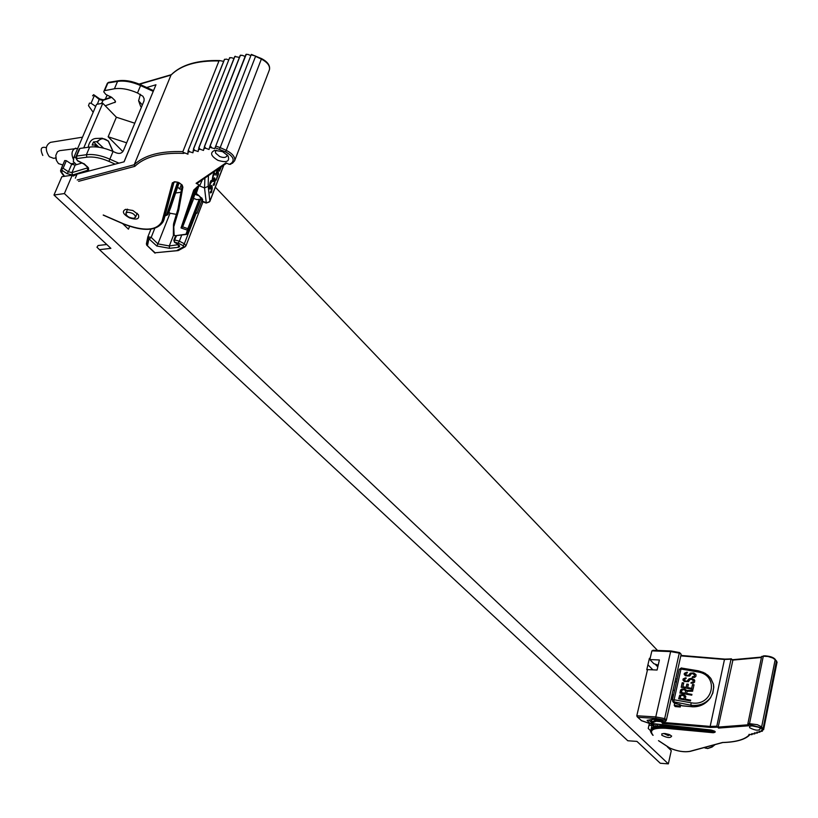 <?xml version="1.0" encoding="UTF-8"?>
<svg xmlns="http://www.w3.org/2000/svg" width="818" height="818" viewBox="0 0 818 818"><rect width="100%" height="100%" fill="white"/><g stroke="black" fill="none" stroke-linecap="round" stroke-linejoin="round"><path stroke-width="1.23" d="M99.469 249.674L627.805 740.76L636.936 741.394L660.269 763.255L668.337 763.869L64.387 193.569L72.229 175.185L61.841 176.719L53.978 195.032L110.88 248.355L99.469 249.674L96.953 247.22L98.099 245.512L106.759 244.5M667.335 746.814L671.281 750.607L668.337 763.869M650.729 730.863L648.224 728.46L649.38 723.409M657.519 650.443L215.328 187.21M657.795 666.915L655.065 664.093M650.024 658.899L649.431 658.285L646.782 669.666L647.375 670.279M122.608 223.58L128.436 229.173L129.581 226.33M652.887 669.85L647.917 664.768M53.978 195.032L64.387 193.569M636.803 715.77L655.77 716.916L670.648 651.588L651.885 650.862L649.86 659.564L659.39 659.962L657.079 670.034L647.529 669.605L636.803 715.77L637.222 716.813L641.465 720.617L650.167 723.613L647.099 720.372L652.958 719.308L660.146 719.748L663.234 721.026L663.5 722.018L664.748 721.619L666.476 719.656L675.78 677.999M664.748 721.619L666.036 720.975L666.476 719.656L664.513 718.572L655.77 716.916L655.811 718.378L638.02 717.304M649.86 659.564L653.848 663.674L658.193 665.187M651.885 650.862L653.49 650.382M679.441 652.56L671.016 650.964L670.648 651.588L679.257 653.132L681.179 654.257L675.985 677.355L681.179 654.257L679.502 652.488L679.257 653.132L664.349 720.004L655.811 718.378M674.533 690.607L673.081 690.065L674.952 681.68L676.404 682.222M652.703 723.971L649.308 723.756M673.664 694.513L671.977 694.901M663.735 722.1L662.652 721.241L663.735 722.1L666.036 720.975L666.404 719.871M652.958 719.308L653.48 719.339M647.099 720.372L653.275 719.411M641.465 720.617L637.222 716.813M650.78 730.627L651.905 725.668L653.51 725.77M732.867 659.676L731.026 659.206L716.803 726.2L718.511 728.081L748.848 725.77L747.856 723.848L761.66 656.455L765.474 655.801L771.681 657.11L775.167 659.686L761.619 727.008L763.603 729.717L777.049 662.171M755.157 733.02L754.871 733.818L751.711 733.695L752.131 734.584L752.407 733.787M722.918 742.478L722.713 742.539C735.587 742.192 744.452 739.799 749.288 735.351L749.595 734.503M749.298 735.351L748.951 734.411L752.049 734.523M651.527 723.163L656.087 721.261L661.373 721.701L662.457 723.368L710.259 727.406L717.13 727.202M671.067 699.216L672.58 699.349M675.095 706.548L680.29 707.008L679.574 706.128L674.226 705.259L675.095 706.548M680.699 705.167L680.29 707.008M675.586 678.828L677.151 678.95M655.77 719.554L655.596 720.31L661.281 720.719L663.224 721.977M675.075 681.118L676.639 681.251M683.194 726.916L664.993 725.28M748.01 724.881L749.871 724.676L760.76 727.683L762.243 729.278L762.386 731.18L761.558 730.249L763.603 729.717M760.3 731.302L759.994 732.12L759.288 731.2L762.161 731.261M757.785 732.192L757.499 733L756.885 732.09L759.902 732.11M754.738 733.715L754.36 732.918L757.396 732.979M722.713 742.539L722.499 742.488C735.443 742.1 744.196 739.728 748.746 735.372L749.135 735.392M658.838 740.822L669.83 748.041C677.222 751.241 683.909 752.335 689.881 751.333L722.499 742.488M714.758 731.374L713.091 731.752L713.204 732.734L665.678 728.276C653.112 727.693 648.919 730.045 653.112 735.331M661.834 735.259C667.263 737.979 670.535 738.245 671.65 736.067L669.104 734.482L664.911 733.501L661.823 733.828L661.834 735.259M760.3 728.286L757.846 726.824L753.204 725.77L749.728 726.19L749.615 727.713C755.587 730.73 759.186 730.965 760.413 728.429L760.3 728.286M751.548 725.76L758.951 727.325M753.818 733.991L754.779 733.777M761.66 656.455L763.286 656.251L749.503 723.664L757.345 724.697L761.18 726.599L761.619 727.008L760.76 727.683M776.037 660.647L775.055 659.175C773.041 657.079 769.247 655.954 763.675 655.811L763.286 656.251L767.99 656.486L772.765 657.999L775.167 659.686L777.09 662.529M718.511 728.081L718.194 727.09L732.979 659.758M731.026 659.206L724.482 659.472L710.167 726.415L716.803 726.2M710.259 727.406L710.167 726.415L663.112 722.447L662.457 723.368M661.435 720.034L661.373 721.701L662.386 720.423M651.609 723.409L651.179 722.13L655.596 720.31L656.087 721.261L656.148 719.584M714.799 731.272L711.026 730.014L683.03 726.895M665.678 728.276L665.596 727.304L713.091 731.752L713.265 730.965L714.145 730.944M651.056 729.4C652.11 726.496 657.038 725.402 665.862 726.128L665.596 727.304C656.731 726.65 651.782 727.795 650.75 730.75C649.993 730.76 650.658 732.233 652.754 735.178M665.862 726.128L713.265 730.965M670.136 734.942L668.204 735.587L663.684 733.46M680.402 705.055L682.355 705.873L692.12 706.732C699.676 707.038 705.811 704.012 710.525 697.652C705.658 703.674 699.114 706.19 690.903 705.208L672.805 701.629L674.789 703.296L679.932 704.748M681.517 668.05L698.347 670.821L697.907 671.956C719.942 675.147 713.122 707.181 691.128 702.795L690.903 705.208L692.222 706.783C699.758 707.1 705.873 704.093 710.566 697.744L712.652 693.102L713.674 687.662L713.429 684.155L710.873 678.49L705.239 673.347L698.347 670.821L703.48 672.478L707.846 675.218L710.597 678.132L713.46 684.298M674.993 703.316L673.868 702.181L674.093 699.779L672.427 700.034L672.805 701.629M679.318 669.318L681.435 667.907L680.985 669.032L679.318 669.318L672.427 700.034M684.38 696.507L683.848 698.92L680.065 698.255L680.944 695.505L683.04 695.474L684.38 696.507L683.909 699.196L680.065 698.255M685.648 690.801L685.116 693.204L681.343 692.539L682.212 689.799L684.308 689.768L685.648 690.801L685.177 693.48L681.343 692.539M682.457 694.584L679.717 695.157L678.643 698.797L690.484 700.893L690.648 700.126L685.351 699.185L685.75 696.22L683.459 694.758L679.778 695.423L678.756 698.817M686.619 693.47L687.1 691.312L692.611 691.23L692.805 690.341L686.762 690.464L684.727 689.053L681.854 689.073L680.596 690.044L679.911 693.081L691.742 695.167L691.916 694.4L686.619 693.47L691.854 694.656M692.519 684.513L691.68 688.306L687.662 687.601L688.388 684.308L686.885 684.053L686.149 687.335L682.887 686.762L683.736 682.979L682.222 682.713L681.21 687.253L693.03 689.329L694.032 684.768L692.519 684.513L691.742 688.582L687.662 687.601M685.995 678.654L686.159 677.897L685.382 677.897L683.04 679.052L683.04 680.239L684.318 681.506L688.449 681.701L689.952 679.605L691.343 679.196L693.357 680.719L692.774 682.192L691.149 682.437L690.985 683.194L693.357 683.081L694.646 681.997L694.359 679.717L691.261 678.398L689.083 678.797L686.997 681.19L684.983 680.832L684.574 679.196L685.995 678.654M687.253 672.999L687.417 672.243L686.639 672.243L684.298 673.398L684.298 674.574L685.576 675.842L689.697 676.026L691.2 673.94L692.601 673.531L694.605 675.055L694.022 676.517L692.406 676.762L692.232 677.519L694.605 677.406L695.893 676.322L695.995 674.635L693.766 672.948L690.341 673.142L688.255 675.515L685.832 674.707L685.832 673.531L687.253 672.999M683.459 694.758L682.519 694.86M684.185 695.024L683.521 695.034M685.106 695.576L684.247 695.29M685.791 696.476L685.167 695.852M685.351 699.185L690.596 700.382M692.744 690.617L686.823 690.74L684.789 689.329L681.915 689.349L680.658 690.32L680.034 693.102M693.971 685.024L692.58 684.789M683.674 683.235L682.284 682.989L681.333 687.273M688.327 684.564L686.946 684.329L686.21 687.611L682.887 686.762M694.789 680.566L691.322 678.674L689.145 679.083L687.059 681.466L685.055 681.118L684.4 679.952M693.357 680.719L692.826 682.468L691.108 683.194M686.097 678.173L683.49 678.746L682.969 679.952M696.046 674.901L692.57 673.01L690.402 673.418L688.316 675.801L686.312 675.453L685.668 674.288M694.605 675.055L694.083 676.793L692.355 677.519M687.355 672.519L684.758 673.091L684.226 674.288M652.355 725.699L653.858 724.636M657.427 726.067L657.314 724.278M654.39 723.858L653.868 726.875M653.408 727.059L653.919 724.37M707.468 748.531L711.466 747.038L713.92 744.942M651.179 723.879L652.427 725.147M648.95 725.3L652.345 725.515L650.893 723.858M173.539 235.134L169.306 245.952L178.099 244.684M175.625 192.997L180.942 192.281M195.645 212.527L196.964 213.283L201.698 201.075M181.463 189.326L179.602 188.999L177.649 187.005M181.392 184.459L179.602 188.999M176.361 214.357L170.032 213.242L157.925 243.897L169.306 245.952L169.49 248.304L178.447 247.302L178.324 244.879M170.032 213.242L168.907 212.118M178.447 247.302L179.592 246.699L179.357 245.502L174.888 242.281L178.232 243.15L183.212 245.737L183.713 246.719L185.062 246.842L178.396 250.502L155.083 252.782L146.667 245.103L147.772 237.281M178.048 250.605L155.083 252.782M174.51 242.312L174.582 239.919L173.835 240.277L174.51 242.312L177.731 244.142M147.526 245.502L148.917 238.795L156.79 246.003L157.925 243.897L151.197 237.373L154.766 228.396M76.493 164.684L73.334 161.627L73.835 157.455L75.788 157.158M83.733 147.894L102.771 103.262L96.575 104.346L73.835 157.455M122.843 151.596L108.14 136.78L116.371 117.219L102.771 103.262M134.786 123.221L116.371 117.219M108.14 136.78L126.657 142.813M82.526 137.168L50.471 142.352C45.368 145.338 44.98 150.113 49.315 156.688L53.62 158.334L55.777 157.997M46.207 147.649C40.992 146.34 39.857 148.937 42.802 155.451M146.698 87.506L155.972 84.755L124.121 161.8L77.056 174.142L75.338 178.181M124.019 161.831L155.972 84.755M126.954 210.655L127.455 209.173M129.448 217.844C122.997 214.204 121.718 211.371 125.614 209.336L132.874 210.492L138.344 214.653C139.776 219.091 136.821 220.154 129.448 217.844M240.298 55.471L204.5 146.657L205.737 148.242L209.019 149.479L209.469 147.659L210.533 147.506L214.725 148.682L251.157 54.857L255.605 56.053M195.39 189.142L199.919 185.318L196.095 183.314L225.983 162.864L229.326 164.377L231.443 163.171C234.96 159.837 232.997 156.074 225.553 151.882L215.052 147.71M103.272 214.991L123.886 223.979C144.203 231.596 156.913 230.717 162.025 221.351L172.353 182.823C176.913 180.911 180.43 182.312 182.895 187.015L178.713 210.236L177.935 209.05L182.077 186.003M204.5 146.657L203.477 150.43L200.185 149.254L198.948 147.71L198.12 151.534L194.827 150.43L193.59 148.927L192.946 152.792L189.643 151.749L187.925 152.209L187.966 154.193L183.16 152.301L183.529 153.385C160.982 152.506 144.735 156.831 134.786 166.361L78.61 181.32M222.588 151.637L227.987 155.747C230.093 161.443 226.76 162.976 217.987 160.359C210.809 156.054 209.705 152.721 214.684 150.348L222.588 151.637M137.219 213.324L136.555 214.725M73.16 176.085L77.056 174.142M228.672 59.857L226.341 59.111L224.388 59.51L188.283 150.308L224.592 59.233M139.51 84.244L171.003 75.062L134.213 164.745L134.786 166.361M189.643 151.749L188.385 150.277M187.925 152.209L188.283 150.308M183.16 152.301L182.874 151.627C160.41 150.86 144.183 155.236 134.213 164.745L77.209 179.98M218.958 60.972L219.786 60.563C197.619 59.949 181.422 64.694 171.177 74.816L171.003 75.062C180.993 65.154 196.974 60.45 218.958 60.972L182.874 151.627M219.633 60.614L223.57 61.33M103.211 215.114L123.825 224.112C143.896 231.872 157.036 231.024 163.232 221.566L173.805 182.424C173.539 179.96 184.326 185.113 182.097 185.819L182.138 185.676M172.353 182.823L173.805 182.424M173.651 223.478L174.132 235.226L173.344 234.735L173.467 224.797L173.682 223.355L174.254 225.768M198.897 185.747L196.289 193.447L199.152 195.829L201.381 199.152L196.668 199.582L193.457 198.293L195.492 192.527M193.754 198.416L182.659 226.872L181.034 227.946L187.404 230.144L186.013 234.204L175.594 235.696L174.132 235.226M194.837 194.203L198.068 195.482M198.927 200.113L187.854 228.662L188.835 229.653L187.434 233.713L200.4 199.981M211.545 147.414L210.226 145.768L245.85 54.612L247.864 54.366L250.87 55.593M240.236 55.604L242.159 55.287L245.022 56.401M234.899 56.554L239.398 57.383M193.59 148.927L229.5 58.058L231.433 57.679L233.948 58.538M226.923 154.53L226.954 155.931C225.819 157.751 223.396 157.946 219.674 156.514L215.696 153.171L215.369 151.606L216.443 150.185M210.533 147.506L210.216 145.768L209.469 147.659M229.5 58.058L193.447 148.958M234.633 56.779L198.805 147.741M234.776 56.749L198.948 147.71M240.093 55.624L204.357 146.688M210.216 145.768L246.29 54.192L210.083 145.788M269.367 69.929L269.429 69.775C270.185 65.9 267.517 62.352 261.433 59.111L255.564 56.36L220.175 147.598L215.645 146.074M231.443 163.171L232.414 163.293L234.633 160.778C235.318 157.036 232.517 153.559 226.228 150.338L261.463 58.804M230.891 163.937L229.326 164.377M197.445 182.987L196.095 183.314M199.919 185.318L202.353 179.817M186.882 234.234L187.424 233.743M199.51 202.557L187.434 233.713L186.545 234.418L175.594 235.696M182.659 226.872L187.854 228.662L187.404 230.144L188.835 229.653L200.328 200.001M195.39 189.132L182.659 226.862M107.281 95.103L106.442 96.596L107.301 95.113M162.025 221.351L163.467 220.85L164.091 219.275L163.723 220.328M164.091 219.275L174.009 182.199M55.757 157.537L56.207 159.807M77.73 148.375L59.55 150.676L57.434 151.78L55.808 155.4L56.432 160.44L58.477 163.59L62.822 164.98M75.747 148.119C71.667 150.052 70.941 153.917 73.569 159.735M76.698 150.778L75.87 152.7M108.262 141.003L102.199 138.222L95.818 138.467C91.749 138.866 89.203 141.8 88.18 147.271M98.048 147.128L95.338 144.868L92.158 145.113L93.508 141.933L96.688 141.688L103.651 148.191M93.508 141.933L98.835 147.23M105.246 105.798L115.491 102.025L114.817 100.358L111.821 97.465L105.87 94.469L103.743 91.831L107.322 83.344L108.579 82.362L118.252 80.778L117.557 81.391C124.408 80.43 132.087 81.82 140.584 85.583L137.496 92.976L142.956 96.289L144.111 98.671L144.04 100.87L123.426 150.594C121.964 153.324 119.489 154.05 116.013 152.782L113.058 151.473L109.847 159.152C101.135 155.4 93.313 153.917 86.401 154.725L76.647 156.054L79.908 148.426L89.653 147.066C96.565 146.248 104.367 147.71 113.058 151.473M115.174 164.152L108.917 161.371C100.726 157.843 93.385 156.463 86.882 157.199L77.127 158.528L76.064 156.432L79.908 148.426M76.064 156.432L76.647 156.054L76.718 159.602L77.608 160.625L84.581 164.173L88.497 167.915L88.589 169.98L72.608 175.021L67.025 173.641L62.372 170.563L61.473 168.119L64.724 160.543L66.36 160.696L71.677 164.234L75.164 165.093L82.209 162.915M95.686 106.442L91.064 103.242L89.438 103.119L88.487 105.655L93.17 112.311M137.496 92.976C128.968 89.223 121.279 87.823 114.428 88.773L104.172 90.706L107.322 83.344L108.579 82.362M62.372 170.563L61.708 172.353L60.675 171.637L61.452 168.16M64.724 160.543L60.563 170.553M61.687 168.825L63.119 168.242L66.36 160.696M107.342 83.303L108.068 82.669M94.571 95.655L99.356 99.561L102.782 100.399L111.708 97.362M93.589 94.683L92.577 95.829M133.825 218.304L135.522 217.281C135.001 214.326 132.352 212.649 127.577 212.24L125.9 213.263C126.422 216.218 129.06 217.895 133.825 218.304M198.978 185.706L204.531 187.925L204.909 178.068M199.152 195.829L202.69 199.725L202.22 201.085L206.279 202.7L204.531 187.925L208.171 186.34L208.426 175.655M196.688 193.917L198.365 195.533M201.954 198.437L201.504 199.745L202.322 201.545L206.167 203.069L209.265 202.005M223.835 165.124L209.837 201.484L206.167 203.069M220.553 167.363L219.5 169.827L219.122 168.344M218.703 168.631L219.541 171.095L221.279 166.862M217.486 169.459L215.819 173.989L215.962 175.318L217.649 170.962L217.946 173.835L216.156 180.175L218.478 174.152L217.946 169.142M213.559 183.805L213.304 185.308L214.275 185.042L215.216 180.655L214.572 177.792L213.304 179.95L212.854 179.684L213.222 176.167L214.827 174.009L214.347 172.68L213.079 174.827L212.394 178.59L212.711 181.463L214.336 179.52L214.725 179.95L214.459 182.884L213.559 183.805M210.625 191.402L210.379 192.905L211.361 192.619L212.291 188.222L211.637 185.389L209.909 187.302L210.277 183.784L211.893 181.606L211.402 180.287L210.124 182.455L209.449 186.218L209.776 189.081L211.412 187.107L211.79 187.537L211.535 190.461L210.625 191.402M219.889 170.481L219.009 169.694M212.476 180.829L212.864 179.96M213.539 174.234L213.651 173.375M214.101 179.326L213.999 178.447L215.083 178.723M214.275 185.042L213.191 184.756L213.846 184.183M209.531 188.447L209.919 187.567M210.594 181.841L210.717 180.982M211.177 186.923L211.075 186.023L212.159 186.299M211.361 192.619L210.267 192.332L210.921 191.77M219.316 169.715L218.733 169.561M219.5 169.827L218.743 169.623M218.478 174.152L217.885 173.999M217.649 170.962L217.046 170.798M214.582 179.459L213.692 179.224M214.336 179.52L213.641 179.336M214.122 179.807L213.488 179.643M213.733 180.819L212.639 180.533M213.386 181.443L212.619 181.238M214.664 173.293L213.825 173.068M214.827 174.009L213.733 173.733M214.03 174.367L213.324 174.183M213.743 174.817L213.14 174.663M213.058 180.011L212.363 179.827M215.185 179.602L214.101 179.316M214.602 184.203L213.958 184.03M211.657 187.046L210.758 186.811M211.412 187.107L210.717 186.933M211.187 187.404L210.563 187.24M210.799 188.416L209.705 188.13M210.451 189.04L209.674 188.835M211.729 180.89L210.891 180.676M211.893 181.606L210.799 181.32M211.085 181.974L210.379 181.79M210.799 182.434L210.195 182.271M210.114 187.619L209.418 187.445M212.261 187.179L211.167 186.893M211.678 191.77L211.044 191.606M665.136 720.443L664.349 720.004M679.543 652.57L671.016 650.964L652.917 650.269M651.087 722.079L649.114 720.167M663.234 721.026L662.478 720.484M650.412 723.582L651.373 723.132M731.139 658.93L724.86 659.104L680.913 655.433M724.656 659.083L680.903 655.484M651.629 719.707L651.046 722.263L651.639 723.173M651.731 719.687L651.66 723.081M731.364 658.776L724.482 659.472L680.811 655.872M679.891 704.717L679.574 706.128M663.51 725.106L664.799 725.259M663.388 725.096L651.874 723.46M762.141 731.057L761.374 731.415M759.81 732.018L758.981 732.325M757.345 732.897L756.466 733.184M752.028 734.482L751.108 734.728M713.204 732.734C716.507 732.171 715.781 731.272 711.026 730.014M777.1 662.457L776.476 660.852L763.092 728.613L762.243 729.278M762.335 731.19L761.793 731.241M747.856 723.848L749.503 723.664L749.871 724.676M718.194 727.09L747.959 724.809M761.446 657.498L732.386 660.126M689.881 751.333L690.494 751.159M711.179 730.034L651.731 723.48M681.905 705.709L692.325 706.742M680.075 704.932L681.425 705.392M710.453 697.754L712.846 693.071L713.787 687.13L713.46 684.216L710.668 678.224M691.128 702.795L674.093 699.779L680.985 669.032L697.907 671.956M680.259 704.871L679.717 704.421M704.523 747.488L707.805 748.501L712.038 747.069L715.085 744.625M656.046 724.094L655.525 726.384M711.466 747.038L712.038 747.069M704.993 748.01L707.805 748.501M156.79 246.003L169.49 248.304M183.713 246.719L177.169 250.318M148.917 238.795L147.884 236.791L151.197 237.373L149.418 238.876M150.921 229.163L147.925 236.709M202.987 201.811L185.962 245.819L185.062 246.842L185.962 245.819L184.336 243.754L196.3 212.874M183.212 245.737L184.336 243.754L179.357 241.177L178.232 243.15M176.586 235.553L174.582 239.919L179.357 241.177L181.719 235.114M199.019 185.175L193.754 190.042L181.034 227.946M174.418 224.633L178.713 210.236M184.398 153.15L183.529 153.385M194.827 150.43L193.028 150.87M200.185 149.254L198.324 149.643M205.737 148.242L203.805 148.569M110.123 96.391L109.561 97.71M182.895 187.015L182.097 185.819L177.935 209.05L173.682 223.355L177.946 209.019M193.754 190.042L195.441 189.019M219.5 149.142L220.175 147.598L226.228 150.338L225.553 151.882M230.502 164.377L234.633 160.778L269.429 69.775C270.308 65.552 267.701 61.841 261.586 58.62L251.351 54.397M113.068 151.473L108.446 141.054L102.199 138.222L96.688 141.688M95.338 144.868L94.96 146.851M108.497 141.238L112.915 151.402M112.904 151.402L108.457 141.391C104.234 137.69 100.563 137.894 97.434 141.984M96.084 145.175L95.747 146.903M61.708 172.353L64.571 176.31M141.79 106.35L140.614 106.309L141.422 107.23M140.389 94.295L138.61 100.798L142.363 104.96M140.614 106.309L138.61 100.798M165.011 215.809L166.494 215.124L177.526 182.22M166.494 215.124L167.905 214.643L178.682 182.639M67.025 173.641L68.456 171.77L63.119 168.242M72.608 175.021L71.943 172.629L68.456 171.77L71.677 164.234M87.843 170.389L87.178 167.987L71.943 172.629L75.164 165.093M87.72 167.629L87.178 167.987L87.475 167.271M87.7 167.005L86.953 166.33M84.581 164.173L83.835 163.58M76.718 159.602L75.655 157.506L76.043 156.504M89.653 147.066L86.401 154.725L86.882 157.199M108.917 161.371L109.847 159.152L118.896 163.171M140.778 85.103L140.584 85.583L153.171 91.33M104.745 90.328L107.884 82.976L117.557 81.391L114.428 88.773M164.96 216.013L167.894 214.674L170.717 207.527M170.788 207.353L167.894 214.674M179.06 182.813L170.757 207.424L179.06 182.813M114.857 102.567L115.44 101.197M99.08 98.784L103.395 99.806L101.463 103.487M97.373 104.203L99.448 98.712L93.855 94.816M91.064 103.242L94.182 95.972M196.289 193.447L195.563 192.118L197.414 186.647L195.563 192.118L196.627 193.886M197.721 194.909L199.173 195.839M202.69 199.725L201.974 198.385M199.101 195.983L201.974 198.396L201.504 199.756L202.322 201.545M223.692 165.216L209.878 201.116L208.171 186.34M666.476 719.656L671.772 696.098M653.214 719.4L662.406 720.341M641.21 720.597L650.044 723.644L651.517 723.316M674.666 703.316L674.226 705.259M761.538 657.079L732.754 659.686M658.48 740.668L669.656 748.02C677.192 751.302 684.042 752.417 690.218 751.364L722.754 742.539M671.363 699.247L672.396 694.676M680.003 704.86L673.623 702.631M652.304 725.689L652.774 723.623M653.807 724.492L653.285 727.11M146.667 245.103L155.052 253.161M150.921 229.173L147.802 237.036L146.361 244.081M173.835 240.277L175.553 235.891M176.126 235.911L173.641 235.195M201.381 199.152L201.831 197.997M229.592 57.73L230.124 57.587M234.848 56.411L235.431 56.278M240.287 55.256L240.911 55.133M226.678 163.181L197.138 183.375M139.111 84.07L171.289 74.694M106.442 96.596L105.358 99.131M163.232 221.566L163.866 219.981M74.908 163.14L70.941 163.743M60.675 171.637L64.121 176.381M76.054 156.483L75.655 157.506L77.536 160.849L83.998 164.06L87.812 167.475M76.084 156.402L79.346 148.774M118.252 80.778C125.062 79.816 132.608 81.176 140.89 84.847L153.477 90.604M103.395 99.806L111.381 97.086M137.148 213.253L135.522 217.281M127.557 209.183L125.9 213.263"/></g></svg>
